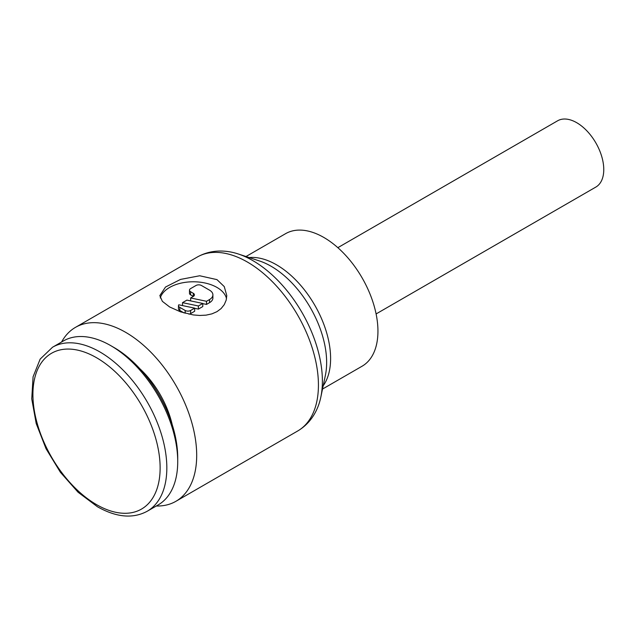 <?xml version="1.0" encoding="UTF-8"?>
<svg xmlns="http://www.w3.org/2000/svg" width="635" height="635" viewBox="0 0 635 635"><rect width="100%" height="100%" fill="white"/><g stroke="black" fill="none" stroke-linecap="round" stroke-linejoin="round"><path stroke-width="0.95" d="M110.76 345.638L114.109 347.575A89.956 51.935 -120 0 1 177.721 457.748L177.721 461.613A94.694 54.673 -120 0 0 110.76 345.638A94.694 54.673 -120 0 0 63.421 340.947L52.53 347.234L40.172 359.085L33.076 376.817L31.75 398.907L36.211 423.553L46.045 448.731L60.404 472.289L78.049 492.212L97.504 506.793C116.419 517.43 132.993 518.914 147.217 511.246A94.694 54.673 -120 0 0 166.83 467.9A94.694 54.673 -120 0 0 99.87 351.925A94.694 54.673 -120 0 0 52.53 347.234M172.228 424.72A68.866 39.759 -120 0 0 139.97 368.84M156.289 506.008A100.433 57.983 -120 0 0 175.887 501.317A100.433 57.983 -120 0 0 196.691 455.343A100.433 57.983 -120 0 0 152.852 354.274A100.433 57.983 -120 0 0 75.462 327.366A100.433 57.983 -120 0 0 61.595 342.003M169.64 306.967L162.362 301.339L159.829 295.608L165.505 287.044L180.538 279.416L199.707 275.765L216.98 279.63L224.258 286.599L226.782 295.608L226.163 300.188L224.258 304.649L221.107 308.57L216.98 311.65L211.955 313.857L206.073 315.143L199.715 315.46L193.31 314.936L180.538 311.841L169.64 306.967M197.199 257.088A100.433 57.983 -120 0 1 247.412 262.057A100.433 57.983 -120 0 1 318.429 385.056A100.433 57.983 -120 0 1 297.624 431.03C306.808 425.577 313.539 417.6 317.81 407.114A98.377 56.801 -120 0 0 320.834 397.105A98.377 56.801 -120 0 0 322.389 381.095A98.377 56.801 -120 0 0 252.825 260.612A98.377 56.801 -120 0 0 238.188 253.952A98.377 56.801 -120 0 0 228.005 251.563C216.789 250.023 206.518 251.865 197.199 257.088L75.462 327.366M320.834 397.105L325.398 375.253A78.565 45.363 -120 0 0 326.644 362.466A78.565 45.363 -120 0 0 271.081 266.24A78.565 45.363 -120 0 0 259.39 260.929L238.188 253.952M322.509 389.057L362.101 366.204A76.517 44.18 -120 0 0 377.944 331.176A76.517 44.18 -120 0 0 344.543 254.167A76.517 44.18 -120 0 0 285.583 233.672L245.999 256.524M337.844 247.674L557.586 120.809A38.259 22.09 60 0 1 576.715 122.698A38.259 22.09 60 0 1 601.71 156.416A38.259 22.09 60 0 1 595.844 187.071L376.103 313.936M160.274 297.982A33.48 19.328 180 0 1 183.047 282.71A33.48 19.328 180 0 1 216.98 287.441A33.48 19.328 180 0 1 226.512 298.648M190.603 310.475A3.826 2.207 180 0 1 185.19 310.475L179.784 307.356A3.826 2.207 180 0 1 178.467 305.689A3.826 2.207 180 0 1 178.792 304.8L194.659 308.134L190.603 310.475L190.603 313.603A3.826 2.207 180 0 1 188.936 314.166M193.31 293.299L193.31 296.418L190.603 294.862A3.826 2.207 180 0 1 189.484 293.299L189.484 290.171A3.826 2.207 180 0 1 190.603 288.608L196.017 285.488A3.826 2.207 180 0 1 201.422 285.488L209.542 290.171A11.478 6.628 180 0 1 212.9 294.862A11.478 6.628 180 0 1 209.542 299.545L206.51 301.292L190.643 297.958L193.31 296.418A3.826 2.207 0 0 0 194.429 294.862A3.826 2.207 0 0 0 193.31 293.299L190.603 291.735A3.826 2.207 180 0 1 189.484 290.171M212.9 294.862L212.9 297.982A11.478 6.628 180 0 1 209.542 302.665L206.51 304.419L206.51 301.292M190.643 300.903L190.643 297.958M206.51 304.419L202.779 303.633M182.523 302.649L186.912 300.117L202.779 303.451L198.39 305.983L182.523 302.649L182.523 305.586M198.39 305.983L198.39 309.102L202.779 306.57L202.779 303.451M198.39 309.102L194.659 308.324M184.055 312.944L179.784 310.475L179.784 307.356M179.784 310.475A3.826 2.207 180 0 1 178.467 308.816L178.467 305.689M190.603 313.603L194.659 311.261L194.659 308.134M147.217 511.246L158.107 504.96A94.694 54.673 -120 0 0 177.721 461.613M96.528 357.727A89.956 51.935 -120 0 0 32.917 394.446A89.956 51.935 -120 0 0 96.528 504.627A89.956 51.935 -120 0 0 160.131 467.9A89.956 51.935 -120 0 0 96.528 357.727M323.199 385.778A76.517 44.18 -120 0 0 330.605 358.505A76.517 44.18 -120 0 0 276.495 264.795A76.517 44.18 -120 0 0 249.174 257.572M185.19 313.261L185.19 310.475M190.603 294.862L190.603 291.735M209.542 302.665L209.542 299.545M297.624 431.03L175.887 501.317"/></g></svg>
